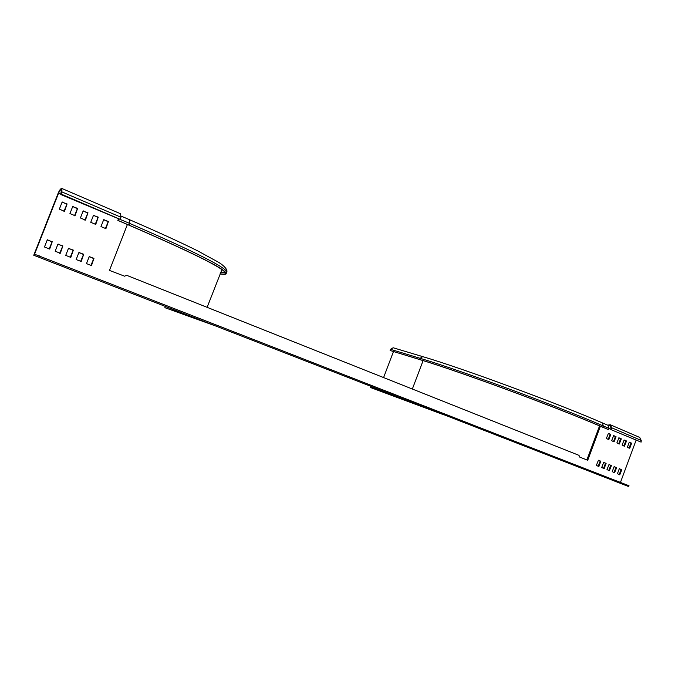<?xml version="1.0" encoding="UTF-8"?>
<svg xmlns="http://www.w3.org/2000/svg" width="675" height="675" viewBox="0 0 675 675"><rect width="100%" height="100%" fill="white"/><g stroke="black" fill="none" stroke-linecap="round" stroke-linejoin="round"><path stroke-width="1.01" d="M434.675 411.244L370.575 387.543L444.108 414.914M393.179 347.768L390.538 349.329L390.099 350.485L420.145 359.707C459.042 371.317 554.909 406.637 602.319 427.056L608.58 429.671L609.044 428.431L608.108 425.351M396.174 396.267L370.794 386.961L370.575 387.543M393.466 351.565L383.586 377.578M390.538 349.329L420.12 358.307C459.211 369.892 555.635 405.388 603.264 425.95L602.513 422.947C555.668 402.604 461.346 367.942 422.693 356.628L420.12 358.307L419.664 359.505C458.73 371.157 555.154 406.688 602.8 427.207L608.58 429.671M419.664 359.505L390.099 350.485M105.334 228.749L108.177 221.771L103.823 219.603M95.167 224.488L98.027 217.477L93.606 215.274M84.881 220.177L87.758 213.131L83.278 210.895M74.478 215.823L77.372 208.727L72.832 206.474M63.956 211.41L66.876 204.28L62.269 201.994M90.813 265.646L93.749 258.635L89.412 256.576M80.553 261.588L83.506 254.534L79.102 252.45M70.166 257.479L73.145 250.391L68.681 248.273M49.056 249.126L52.068 241.962L47.478 239.794M59.67 253.328L62.665 246.206L58.134 244.055M608.31 433.342L610.149 434.354L608.2 439.442M613.592 435.577L615.406 436.582L613.465 441.653M618.832 437.797L620.62 438.792L618.688 443.838M624.021 439.999L625.801 440.986L623.877 446.015M629.176 442.184L630.931 443.163L629.016 448.166M598.354 460.232L600.176 461.202L598.177 466.315M603.678 462.367L605.483 463.32L603.492 468.416M608.96 464.476L610.74 465.429L608.766 470.5M61.923 191.911L61.906 188.485C60.851 188.308 59.619 189.861 58.193 193.134L33.75 255.26L628.72 486.582L629.024 485.764L34.552 254.213L58.565 193.193C59.653 190.688 60.598 189.506 61.4 189.641L60.801 194.501L61.923 191.911L120.926 217.223L120.547 213.747M124.664 276.21L109.468 270.422L127.406 224.497M599.771 425.967L587.107 460.021M619.178 474.618L621.135 469.581L619.397 468.653M613.988 472.568L615.963 467.513L614.199 466.577M100.98 226.589L103.655 219.772L108.422 221.459L105.916 228.665L100.98 226.589M90.745 222.303L93.437 215.443L98.255 217.156L95.74 224.395L90.745 222.303M80.401 217.966L83.109 211.072L87.978 212.802L85.447 220.084L80.401 217.966M69.938 213.578L72.664 206.643L77.591 208.398L75.043 215.722L69.938 213.578M59.349 209.14L62.092 202.171L67.078 203.943L64.513 211.309L59.349 209.14M86.484 263.604L89.168 256.762L93.977 258.356L91.471 265.579L86.484 263.604M76.157 259.521L78.857 252.644L83.717 254.256L81.203 261.512L76.157 259.521M65.72 255.386L68.428 248.468L73.347 250.104L70.816 257.403L65.72 255.386M44.474 246.983L47.225 239.988L52.253 241.658L49.68 249.041L44.474 246.983M55.156 251.21L57.89 244.249L62.859 245.911L60.311 253.243L55.156 251.21M608.428 433.325L610.782 434.565L608.74 439.67L606.369 438.438L608.428 433.325M613.71 435.561L616.047 436.792L614.005 441.88L611.651 440.657L613.71 435.561M618.95 437.78L621.262 439.003L619.237 444.066L616.899 442.851L618.95 437.78M624.139 439.982L626.434 441.197L624.417 446.243L622.105 445.036L624.139 439.982M629.294 442.167L631.572 443.365L629.767 448.242L627.328 447.458L629.277 442.159M598.43 460.24L600.809 461.422L598.75 466.543L596.362 465.362L598.43 460.24M603.754 462.367L606.108 463.548L604.066 468.644L601.695 467.471L603.754 462.367M609.036 464.484L611.373 465.649L609.339 470.728L606.985 469.564L609.036 464.484M607.601 425.132L610.327 424.777L611.693 427.773L641.242 440.446L639.571 437.375M641.242 440.446L641.115 442.125L610.841 429.57L610.976 427.866L609.938 425.571L608.453 425.52M610.841 429.57L641.115 442.125M636.044 440.345L620.452 482.423M33.75 255.26L628.72 486.582M38.821 257.006L39.285 255.817M600.379 426.229L587.722 460.266L579.445 456.975L579.023 455.363L126.782 275.358L125.094 275.94M621.776 469.808L619.751 474.846L617.439 473.698L619.262 468.804L621.135 469.581M616.596 467.741L614.562 472.795L612.233 471.639L614.056 466.729L615.963 467.513M120.926 217.223L120.378 219.417L61.315 194.155M60.801 194.501L129.617 223.391C192.088 250.501 224.471 266.617 226.775 271.738L226.403 272.683M611.55 429.477L611.693 427.773M201.226 320.423L164.877 307.682L165.35 306.458M164.877 307.682L213.84 325.325M118.64 219.223L117.838 220.413L118.353 219.097M118.15 220.48L128.95 225.087C191.455 252.121 223.872 268.161 226.209 273.198C226.614 274.472 224.556 274.725 220.042 273.949M220.101 273.788C224.075 274.413 225.863 274.118 225.475 272.928C223.147 267.907 190.865 251.935 128.638 225.02L117.838 220.413M602.8 427.207L603.264 425.95L609.044 428.431M399.668 397.626L399.465 398.157M599.552 425.883L586.887 459.937M423.107 360.619L412.349 389.028M610.715 434.295L610.082 434.093M610.149 434.354L610.782 434.565M608.943 439.518L608.31 439.307M615.98 436.523L615.338 436.32M615.406 436.582L616.047 436.792M614.208 441.728L613.575 441.517M621.194 438.733L620.561 438.531M620.62 438.792L621.262 439.003M619.439 443.914L618.798 443.703M626.375 440.927L625.733 440.724M625.801 440.986L626.434 441.197M624.62 446.091L623.987 445.88M631.513 443.104L630.872 442.901M630.931 443.163L631.572 443.365M629.767 448.242L629.125 448.031M600.742 461.16L600.109 460.932M600.176 461.202L600.809 461.422M598.961 466.391L598.337 466.163M606.049 463.286L605.416 463.058M605.483 463.32L606.108 463.548M604.277 468.492L603.644 468.264M611.305 465.387L610.673 465.168M610.74 465.429L611.373 465.649M609.55 470.576L608.917 470.348M619.962 474.694L619.329 474.466M621.709 469.555L621.076 469.327M614.773 472.643L614.14 472.416M616.528 467.48L615.895 467.252M60.893 194.189L58.565 193.193M610.858 429.334L609.002 428.541M187.979 315.968L188.215 315.36M129.701 219.78L129.617 223.391L128.95 225.087M221.29 270.717L221.223 269.114M225.281 272.548L220.649 272.396M602.513 422.947L608.285 425.427M422.693 356.628L393.044 347.726M61.906 188.485L120.707 213.823M639.833 437.493L610.327 424.777M121.146 216.101L129.811 219.831C157.739 231.913 180.352 242.257 197.64 250.847L218.497 262.246C227.509 267.848 227.256 271.552 226.775 271.738L226.209 273.198M221.932 269.603L207.124 307.336"/></g></svg>
